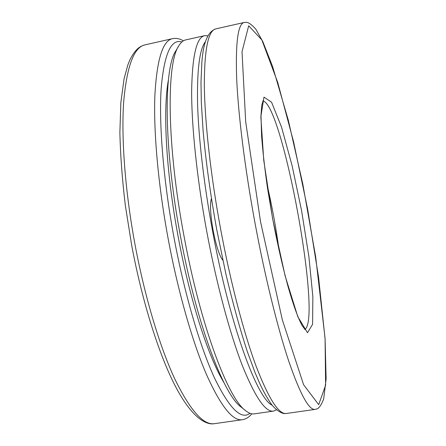 <?xml version="1.0" encoding="UTF-8"?>
<svg xmlns="http://www.w3.org/2000/svg" width="446" height="446" viewBox="0 0 446 446"><rect width="100%" height="100%" fill="white"/><g stroke="black" fill="none" stroke-linecap="round" stroke-linejoin="round"><path stroke-width="0.67" d="M223.931 382.551C208.572 357.603 189.857 300.169 178.171 236.72C165.973 171.861 162.773 109.32 168.415 79.951M276.537 409.785L273.51 411.106L254.292 413.849C251.678 414.239 248.768 413.169 245.568 410.627C228.257 398.796 200.466 325.853 183.975 235.873C166.681 144.298 166.447 63.404 178.679 46.022C180.769 42.509 183.111 40.474 185.692 39.917L204.636 35.658L207.931 35.814M245.568 410.627L241.096 407.031C223.836 395.15 196.53 323.947 180.502 236.447C163.671 147.397 163.61 68.389 175.78 50.972L178.679 46.022M272.255 405.252C257.359 399.12 229.796 325.145 212.486 230.599C203.85 183.964 198.531 137.585 197.572 103.595C196.948 69.531 199.607 48.854 205.539 41.573M273.51 411.106C265.543 412.438 255.14 397.23 242.306 365.475C229.846 333.335 216.5 283.885 206.793 231.703C196.97 178.723 191.551 126.385 191.646 90.939C192.254 55.694 196.58 37.269 204.636 35.658M211.432 198.626C207.858 209.375 215.764 252.023 222.844 260.213M249.977 413.28C241.141 420.249 229.272 408.397 214.37 377.706C199.953 346.302 184.482 293.83 174.018 237.696C163.442 180.769 158.904 124.774 161.106 89.306C164.039 54.323 170.957 38.546 181.862 41.98M251.761 413.788C249.32 417.043 246.192 419.017 242.368 419.714C232.7 421.292 220.686 406.111 206.32 374.161C192.416 341.787 178.049 291.773 168.17 238.827C158.185 185.073 153.496 131.826 154.868 95.634C156.841 59.641 162.706 40.653 172.468 38.663C176.281 37.955 179.911 38.691 183.351 40.87M242.368 419.714L214.493 423.667C203.488 425.428 190.252 410.526 174.799 378.966C159.891 346.982 144.905 297.443 135.077 244.882C125.148 191.518 121.189 138.511 123.648 102.324C126.787 66.315 133.906 47.164 145 44.862L172.468 38.663M266.853 183.707C272.01 205.812 276.102 228.112 279.129 250.607M262.917 100.924C282.58 103.951 322.14 319.592 304.83 329.399M272.59 218.629L263.753 160.343L260.843 116.791L263.954 97.139L271.558 102.173L281.571 127.21L292.097 165.633L301.613 210.835L308.888 256.589L312.858 296.651L312.59 324.331L307.489 332.744L297.777 316.627L285.111 275.857L272.59 218.629M260.559 221.868L245.69 121.83L242.022 51.725L248.678 25.79L261.863 39.962L277.746 82.499L293.602 141.9L307.651 209.213L318.578 277.256L325.073 338.888L325.625 385.227L318.695 404.661L303.609 384.759L282.324 319.815L260.559 221.868M254.989 222.95C244.86 168.181 238.209 114.304 236.648 78.106C235.499 42.175 238.013 23.632 244.196 22.473L246.153 22.3C248.589 22.372 251.828 24.692 255.865 29.246L262.878 41.751L272.662 66.688L288.333 120.303L302.767 183.836L315.684 256.935L325.073 338.336L326.121 378.849L323.69 398.897C321.527 404.606 319.319 407.923 317.061 408.854L315.177 409.389C309.089 410.482 300.32 394.543 288.874 361.561C277.696 328.172 264.985 276.894 254.989 222.95M315.177 409.389L286.438 413.464C278.923 414.752 268.854 399.114 256.244 366.54C243.979 333.558 230.604 282.775 220.653 229.227C210.579 174.86 204.714 121.234 204.324 85.035C204.419 49.077 208.276 30.35 215.881 28.862L244.196 22.473M214.493 423.667C206.582 425.25 192.377 418.655 175.512 386.509C159.15 355.172 142.352 302.343 131.709 245.456L125.354 205.606C122.226 179.448 120.403 155.091 119.879 132.54L120.838 102.68L124.072 78.741L127.863 64.882L129.825 60.032C135.5 48.72 140.044 46.222 145 44.862M305.187 329.689L302.154 325.625C298.274 318.31 294.193 308.024 287.848 285.847C282.435 265.933 277.362 243.527 272.634 218.618L267.55 188.379C264.746 168.794 262.755 151.255 261.568 135.774L260.999 115.146L261.78 105.245L263.146 100.528M286.438 413.464L284.498 413.531C281.744 413.726 274.747 409.545 270.103 402.364C266.948 397.587 263.686 391.716 260.313 384.753L255.123 372.767L247.112 351.035C239.837 328.535 232.795 303.007 225.988 274.457L216.789 229.885C210.395 194.361 205.818 161.134 203.058 130.215L201.319 102.268L200.984 82.159L201.865 62.34C203.259 42.576 207.931 31.415 215.881 28.862"/></g></svg>
